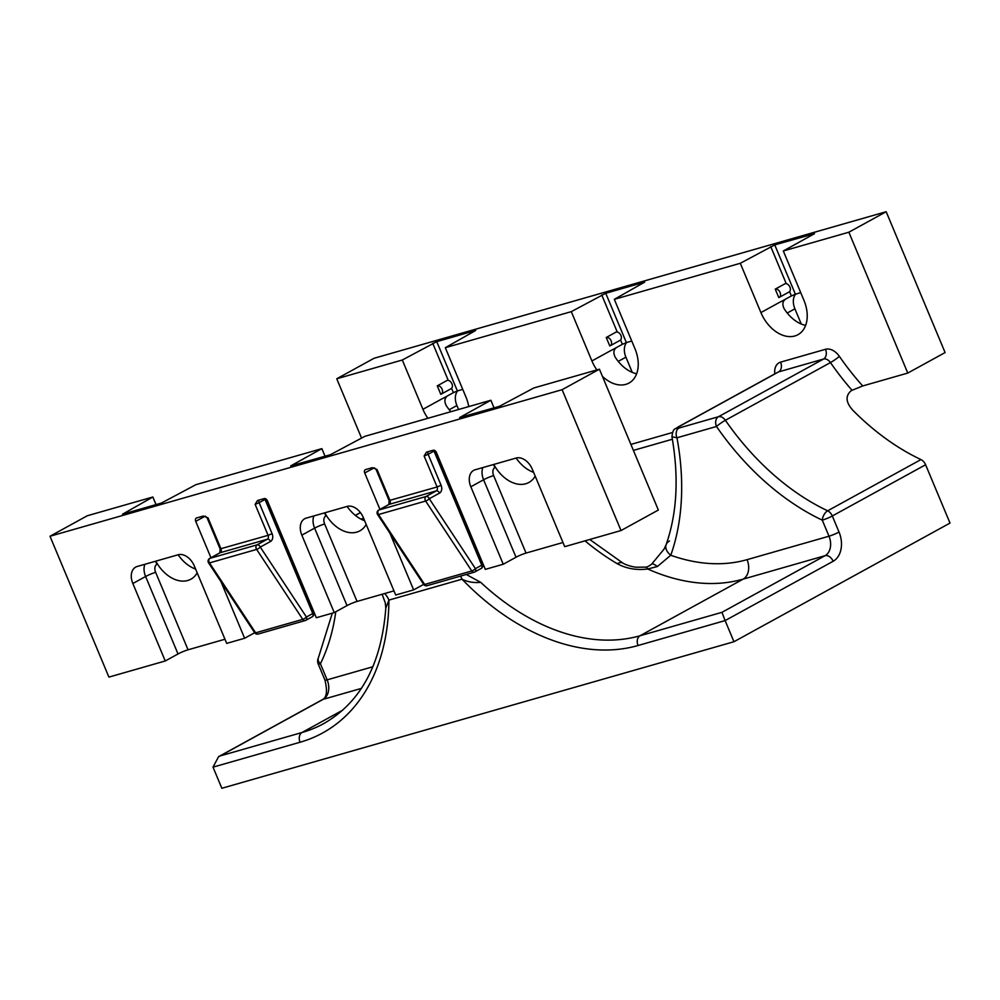 <?xml version="1.0" encoding="UTF-8"?>
<svg xmlns="http://www.w3.org/2000/svg" width="1000" height="1000" viewBox="0 0 1000 1000"><rect width="100%" height="100%" fill="white"/><g stroke="black" fill="none" stroke-linecap="round" stroke-linejoin="round"><path stroke-width="1.5" d="M775.25 289.125L785.075 283.725A4.612 3.15 61.2 0 1 789.912 287.075A4.612 3.15 61.2 0 1 789.062 291.988L779.237 297.387A4.612 3.15 61.2 0 1 778.787 297.575L775.25 289.125A4.612 3.15 61.2 0 1 780.088 292.462A4.612 3.15 61.2 0 1 779.237 297.387M606.25 337.488L616.075 332.088A4.612 3.15 61.2 0 1 620.913 335.438A4.612 3.15 61.2 0 1 620.062 340.35L610.237 345.75A4.612 3.15 61.2 0 1 609.788 345.938L606.25 337.488A4.612 3.15 61.2 0 1 611.1 340.825A4.612 3.15 61.2 0 1 610.237 345.75M437.262 385.85L447.075 380.45A4.612 3.15 61.2 0 1 451.925 383.8A4.612 3.15 61.2 0 1 451.062 388.725L441.25 394.113A4.612 3.15 61.2 0 1 440.788 394.3L437.262 385.85A4.612 3.15 61.2 0 1 442.1 389.2A4.612 3.15 61.2 0 1 441.25 394.113M669.475 541.013A15.362 9.562 19.5 0 0 666.1 544.738A15.362 9.562 19.5 0 0 670.763 555.262A207.413 141.925 -118.8 0 0 747.062 559.663L829 536.213L822.275 520.15A7.688 4.075 -64.7 0 1 827.663 510.812L920.962 459.588A7.688 5.263 61.2 0 1 925.6 464.75L950 523.075L733.95 641.725L725.113 620.588L638.062 645.512A230.463 157.7 61.2 0 1 462.013 579.188A16.9 12.175 74 0 0 460.45 576.138M466.262 574.462L480.737 582.375C473.888 583.013 467.638 581.95 462.013 579.188L388.925 600.1A230.463 157.7 61.2 0 1 300.062 742.237L213.012 767.15L221.85 788.275L733.95 641.725M388.625 504.663A3.075 2.1 61.2 0 1 388.888 504.475A3.075 2.1 61.2 0 1 389.188 504.35L378.95 509.975L426.062 496.5L436.3 490.875L389.188 504.35A3.075 2.212 74 0 0 389.975 500.462L377.013 469.475L372.287 467.675L365.588 469.588A3.075 2.1 61.2 0 0 365.288 469.712A3.075 2.1 61.2 0 0 364.725 472.987L379.95 509.387M493.575 464.5L494.85 467.537A7.688 5.263 -118.8 0 0 493.638 475.6L526.038 553.075A7.688 0.862 -22.7 0 0 516.013 557.238L483.6 479.762L470.838 486.775L503.237 564.237L485.312 569.375L436.413 452.475A3.075 2.1 61.2 0 0 433.188 450.238L426.5 452.163L424.125 455.988L437.088 486.975L389.1 500.562L388.888 504.475L378.65 510.1A3.075 2.1 61.2 0 1 378.95 509.975A3.075 2.212 -106 0 0 378.512 514.538L424.65 584.462L471.763 570.975L425.625 501.05L378.512 514.538A3.075 0.85 -33.4 0 1 377.562 514.487L423.7 584.412A3.075 0.85 -33.4 0 0 424.65 584.462A3.075 2.212 74 0 0 427.113 585.675A3.075 2.212 74 0 0 427.438 585.538M219.625 553.025A3.075 2.1 61.2 0 1 219.887 552.837A3.075 2.1 61.2 0 1 220.188 552.712L209.95 558.337L257.062 544.862L267.3 539.237L220.188 552.712A3.075 2.212 74 0 0 220.975 548.825L208.012 517.837L203.287 516.038L196.6 517.95A3.075 2.1 61.2 0 0 196.3 518.075A3.075 2.1 61.2 0 0 195.725 521.35L210.95 557.75M324.575 512.863L325.85 515.9A7.688 5.263 -118.8 0 0 324.637 523.975L357.038 601.438A7.688 0.862 -22.7 0 0 347.013 605.6L314.613 528.138L301.837 535.138L334.25 612.612L316.325 617.737L267.425 500.838A3.075 2.1 61.2 0 0 264.2 498.6L257.5 500.525L255.125 504.35L268.087 535.337L220.113 548.925L219.887 552.837L209.65 558.462A3.075 2.1 61.2 0 1 209.95 558.337A3.075 2.212 -106 0 0 209.513 562.9L255.65 632.825L302.762 619.338L256.625 549.412L209.513 562.9A3.075 0.85 -33.4 0 1 208.562 562.85L254.7 632.775A3.075 0.85 -33.4 0 0 255.65 632.825A3.075 2.212 74 0 0 258.113 634.038A3.075 2.212 74 0 0 258.45 633.9M862.712 385.95L852.05 390.3A222.775 152.45 61.2 0 1 830.462 362.575A7.688 0.838 145.3 0 0 839.375 356.362A215.1 147.188 -118.8 0 0 862.712 385.95L907.775 373.062L848.863 232.213L783.312 250.975L814.538 233.65L774.75 244.9L795.375 294.2L800.75 292.663M783.312 250.975L803.925 300.275A32.262 22.075 61.2 0 1 797.95 334.7A32.262 22.075 61.2 0 1 760.913 312.575L740.288 263.288L614.312 299.337L644.675 282.125L605.75 293.263L626.375 342.562L631.75 341.025M614.312 299.337L634.938 348.638A32.262 22.075 61.2 0 1 628.962 383.075A32.262 22.075 61.2 0 1 602.413 376.337M596.888 369.925A32.262 22.075 61.2 0 1 591.912 360.95L571.3 311.65L445.312 347.7L475.675 330.487L436.75 341.637L457.375 390.925L462.75 389.387M445.312 347.7L465.938 397A32.262 22.075 61.2 0 1 468.738 406.6M678.475 426.887C675.812 428.45 675.962 428.837 678.925 428.05L718.438 416.737L823.525 359.038L778.637 371.887L678.475 426.887A7.688 5.263 61.2 0 0 677.725 427.2L677.725 427.2C675.088 429.663 673.138 427.312 671.95 436.737C679.013 477.438 677.062 513.438 666.1 544.738L664.062 549.125L651.688 564.113A15.362 3.388 48.1 0 1 657.362 566.525L647.712 569C636.525 570.4 626.362 568.638 617.238 563.7A222.775 152.45 61.2 0 1 585 540.85M907.775 373.062L945.1 352.562L886.175 211.725L374.062 358.275L336.75 378.775L361.575 438.137M848.863 232.213L886.175 211.725M155.588 561.225L156.85 564.263A7.688 5.263 -118.8 0 0 155.638 572.337L188.05 649.8A7.688 0.862 -22.7 0 0 178.012 653.962L145.612 576.5L132.85 583.513L165.25 660.975L108.912 677.1L50 536.25L562.112 389.688L599.425 369.2L658.35 510.037L621.025 530.538L562.112 389.688M599.425 369.2L533.875 387.95L499.425 406.337L459.625 417.587L490.863 400.262L364.875 436.325L330.425 454.7L290.637 465.95L321.863 448.638L195.888 484.688L161.425 503.062L122.513 514.212L152.863 497L87.312 515.75L50 536.25M325.05 456.238L321.863 448.638M494.05 407.875L490.863 400.262M156.05 504.613L152.863 497M482.463 564.375L483.15 564.188M301.837 535.138A15.362 10.512 61.2 0 1 304.688 518.75A15.362 10.512 61.2 0 1 306.188 518.125L347.163 506.4A15.362 10.512 61.2 0 1 363.3 517.55L395.7 595.025L413.625 589.888L423.675 584.375M357.038 601.438L393.963 590.875M334.25 612.612L347.013 605.6M313.463 612.75L314.15 612.55M132.85 583.513A15.362 10.512 61.2 0 1 135.688 567.112A15.362 10.512 61.2 0 1 137.2 566.487L178.162 554.763A15.362 10.512 61.2 0 1 194.3 565.925L226.7 643.388L244.625 638.263L254.675 632.737A3.075 3.075 0 0 0 258.113 634.038L305.225 620.55A3.075 2.212 -106 0 1 302.762 619.338A3.075 0.85 -33.4 0 0 306.425 617.013L312.762 613.538L265.038 499.45L259.137 502.688L272.1 533.675L268.087 535.337A3.075 2.212 74 0 1 267.3 539.237A3.075 2.1 61.2 0 1 270.538 541.462A6.15 4.425 74 0 0 272.1 533.675M188.05 649.8L224.963 639.237M165.25 660.975L178.012 653.962M470.838 486.775A15.362 10.512 61.2 0 1 473.688 470.375A15.362 10.512 61.2 0 1 475.188 469.762L516.163 458.038A15.362 10.512 61.2 0 1 532.288 469.188L564.7 546.663L621.025 530.538M526.038 553.075L562.962 542.5M503.237 564.237L516.013 557.238M389.913 533.2L413.625 589.888M220.912 581.562L244.625 638.263M178.125 554.775A32.262 22.075 -118.8 0 0 195.613 569.075M347.113 506.413A32.262 22.075 -118.8 0 0 364.613 520.7M516.112 458.05A32.262 22.075 -118.8 0 0 533.612 472.337M324.787 512.8A32.262 22.075 -118.8 0 0 359.888 530.837A32.262 22.075 -118.8 0 0 366.188 524.475M493.787 464.438A32.262 22.075 -118.8 0 0 528.875 482.475A32.262 22.075 -118.8 0 0 535.188 476.112M155.8 561.175A32.262 22.075 -118.8 0 0 190.888 579.2A32.262 22.075 -118.8 0 0 197.188 572.837M427.887 418.288A32.262 22.075 61.2 0 1 422.925 409.312L402.3 360.012L336.75 378.775M852.05 390.3L851.062 390.838C845.163 395.988 845.825 402.537 853.025 410.462A222.775 152.45 61.2 0 0 920.962 459.588M636.625 373.762A32.262 22.075 61.2 0 1 615.138 357.05C613.112 352.825 613.575 349.663 616.5 347.537L622.388 344.3L620.575 339.963M805.625 325.4A32.262 22.075 61.2 0 1 784.137 308.675C782.113 304.462 782.562 301.3 785.5 299.175L791.388 295.938L789.575 291.6M457.688 390.838A15.362 10.512 -118.8 0 0 456.912 405.538L458.575 409.513M795.675 294.113A15.362 10.512 -118.8 0 0 794.9 308.812L801.275 324.038M626.688 342.475A15.362 10.512 -118.8 0 0 625.913 357.175L632.275 372.4M450.9 411.7A32.262 22.075 61.2 0 1 446.138 405.412C444.113 401.2 444.575 398.025 447.5 395.9L453.387 392.663L451.575 388.325M571.3 311.65L605.75 293.263M740.288 263.288L774.75 244.9M402.3 360.012L436.75 341.637M384.625 593.538A16.9 12.175 74 0 1 388.925 600.1L385.8 608.05L385.25 602.762L382.125 594.263M925.6 464.75L832.312 515.988A7.688 0.862 -22.7 0 1 822.275 520.15A230.463 157.7 61.2 0 1 716.475 426.488L676.963 437.788A238.137 162.963 61.2 0 1 670.763 555.262L657.362 566.525M589.75 539.487L622.925 563.112A15.362 7.338 120.5 0 0 617.238 563.7M622.925 563.112C626.875 565.575 634.9 567.35 636.825 567.212L645.225 567.137A15.362 4.4 83.3 0 1 647.712 569A222.775 152.45 61.2 0 0 743.138 579.138L640.025 635.763L721.963 612.325L725.113 620.588L833.138 561.275A23.05 16.6 -106 0 0 839.038 532.05L832.312 515.988A7.688 5.263 -118.8 0 0 827.663 510.812A222.775 152.45 -118.8 0 1 725.387 420.275A7.688 0.838 -34.7 0 0 716.475 426.488A7.688 5.537 -106 0 1 718.438 416.737A7.688 5.263 61.2 0 1 725.387 420.275L830.462 362.575A7.688 5.263 61.2 0 0 823.525 359.038A7.688 5.537 74 0 0 825.487 349.3A15.362 10.512 -118.8 0 1 839.375 356.362M678.925 428.05A7.688 5.537 -106 0 0 676.963 437.788L671.95 436.737M213.012 767.15L218.588 756.675L220.087 755.95L302.025 732.5A222.775 152.45 -118.8 0 0 323.837 723.538C360.913 702.275 381.575 663.775 385.812 608.05M218.588 756.675L322.45 699.625C326.75 697.6 327.587 691.087 324.963 680.113L318.238 664.05A7.688 7.688 0 0 1 318.425 657.7A7.688 5.05 26.1 0 0 320.412 663.775L327.137 679.85L372.9 666.75M457.375 390.925L453.387 392.663M795.375 294.2L791.388 295.938M626.375 342.562L622.388 344.3M360.462 512.65L355.387 515.438M360.887 519.075L363.6 518.3M630.887 444.412L672.35 432.55M677.725 427.2L777.887 372.188A7.688 5.263 61.2 0 1 778.637 371.887A7.688 5.537 74 0 0 780.6 362.137A15.362 10.512 -118.8 0 0 774.812 373.875M780.6 362.137L825.487 349.3M591.912 360.95L611.562 350.163A32.262 22.075 61.2 0 0 611.587 350.225L616.5 347.537M760.913 312.575L780.55 301.8A32.262 22.075 61.2 0 0 780.588 301.863L785.5 299.175M422.925 409.312L442.562 398.525A32.262 22.075 61.2 0 0 442.587 398.6L447.5 395.9M617.263 332.05L601.737 294.938M786.263 283.688L770.738 246.562M448.275 380.412L432.738 343.3M480.737 582.375A222.775 152.45 -118.8 0 0 640.025 635.763A7.688 5.537 74 0 0 638.062 645.512M335.775 611.763A230.463 157.7 61.2 0 1 320.412 663.775A7.688 0.862 -22.7 0 1 318.238 664.05M342.7 710.163L302.025 732.5A7.688 5.537 -106 0 0 300.062 742.237M361.388 688.4L323.2 699.325L220.087 755.95M721.963 612.325L825.075 555.688L743.138 579.138A15.362 11.075 -106 0 0 747.062 559.663M833.138 561.275A7.688 5.263 61.2 0 0 825.075 555.688A15.362 11.075 74 0 0 829 536.213A7.688 0.862 -22.7 0 0 839.038 532.05M324.963 680.113A7.688 0.862 -22.7 0 0 327.137 679.85A15.362 11.075 -106 0 1 323.2 699.325A7.688 5.263 61.2 0 0 322.45 699.625M456.912 405.538L449.237 409.75M794.9 308.812L787.225 313.025M625.913 357.175L618.237 361.388M205.138 516.188L195.725 521.35M374.137 467.825L364.725 472.987M324.637 523.975A7.688 0.862 -22.7 0 0 314.613 528.138A15.362 10.512 61.2 0 1 313.9 515.925M155.638 572.337A7.688 0.862 -22.7 0 0 145.612 576.5A15.362 10.512 61.2 0 1 144.9 564.288M493.638 475.6A7.688 0.862 -22.7 0 0 483.6 479.762A15.362 10.512 61.2 0 1 482.887 467.562M270.538 541.462L260.287 547.087L306.425 617.013A3.075 2.1 61.2 0 1 305.863 620.288A3.075 2.1 61.2 0 1 305.562 620.413A3.075 2.212 -106 0 1 305.225 620.55A3.075 3.075 0 0 0 305.863 620.288L312.188 616.812A3.075 2.1 61.2 0 1 311.887 616.938M439.525 493.1L429.288 498.725L475.425 568.65L481.75 565.175L434.025 451.087L428.137 454.325L441.1 485.312L437.088 486.975A3.075 2.212 74 0 1 436.3 490.875A3.075 2.1 61.2 0 1 439.525 493.1A6.15 4.425 74 0 0 441.1 485.312M256.625 549.412A3.075 0.85 -33.4 0 0 260.287 547.087A3.075 2.1 61.2 0 0 257.062 544.862A3.075 2.212 -106 0 0 256.625 549.412M259.088 500.062A3.075 2.1 -118.8 0 0 259.137 502.688L255.125 504.35M208.012 517.837L207.15 517.95L220.113 548.925M471.763 570.975A3.075 0.85 -33.4 0 0 475.425 568.65A3.075 2.1 61.2 0 1 474.85 571.925A3.075 2.1 61.2 0 1 474.55 572.05A3.075 2.212 -106 0 1 474.225 572.188A3.075 2.212 -106 0 1 471.763 570.975M425.625 501.05A3.075 0.85 -33.4 0 0 429.288 498.725A3.075 2.1 61.2 0 0 426.062 496.5A3.075 2.212 -106 0 0 425.625 501.05M428.075 451.7A3.075 2.1 -118.8 0 0 428.137 454.325L424.125 455.988M377.013 469.475L376.138 469.575L389.1 500.562M423.7 584.412A3.075 3.075 0 0 0 427.113 585.675L474.225 572.188A3.075 3.075 0 0 0 474.85 571.925L481.188 568.45A3.075 3.075 0 0 0 482.537 564.575L481.75 565.175A3.075 2.1 61.2 0 1 481.188 568.45A3.075 2.1 61.2 0 1 480.887 568.575M433.762 450.188A3.075 2.1 -118.8 0 0 434.025 451.087L434.812 450.538M313.55 612.938L312.762 613.538A3.075 2.1 61.2 0 1 312.188 616.812A3.075 3.075 0 0 0 313.55 612.938L265.85 498.925M264.775 498.55A3.075 2.1 -118.8 0 0 265.038 499.45L265.812 498.9M645.225 567.137C646.75 567.312 648.9 566.3 651.688 564.113M633.4 450.4L672.387 439.237M318.425 657.7L332.3 613.162M355.312 515.375L360.4 512.575M209.65 558.462A3.075 3.075 0 0 0 208.562 562.85M378.65 510.1A3.075 3.075 0 0 0 377.562 514.487M482.537 564.575L434.85 450.562M374.637 468.025L376.138 469.575M205.637 516.388L207.15 517.95"/></g></svg>
